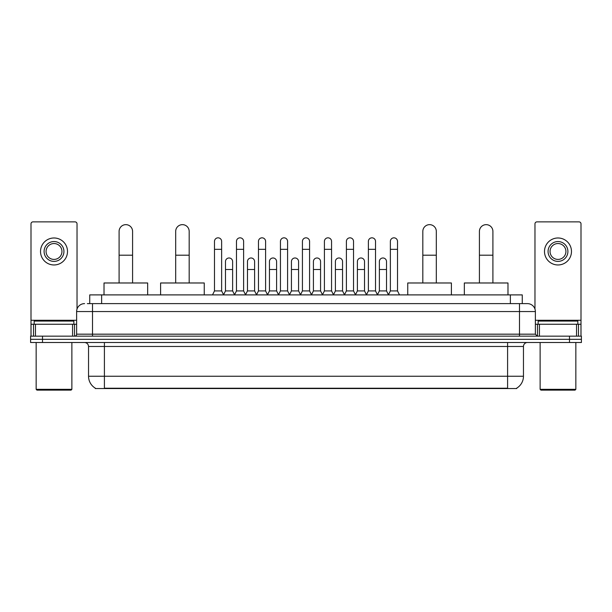 <?xml version="1.0" encoding="UTF-8"?>
<svg xmlns="http://www.w3.org/2000/svg" width="612" height="612" viewBox="0 0 612 612"><rect width="100%" height="100%" fill="white"/><g stroke="black" fill="none" stroke-linecap="round" stroke-linejoin="round"><path stroke-width="0.92" d="M89.734 303.621L89.734 294.892L522.266 294.892L522.266 303.621M516.719 388.153L516.719 388.543L95.281 388.543L95.281 388.153M95.403 388.222A13.892 13.892 0 0 1 88.533 376.242L104.407 376.242L104.407 388.222L507.593 388.222L507.593 376.242L523.467 376.242L523.467 346.476A3.97 3.97 0 0 1 527.429 342.506M88.533 376.242L88.533 346.476C88.304 344.066 86.981 342.743 84.571 342.506M516.597 388.222A13.892 13.892 0 0 0 523.467 376.242M42.503 336.156L581.4 336.156L581.4 339.331L30.6 339.331L30.6 342.506L42.503 342.506L42.503 339.331L30.6 339.331L30.6 336.156L42.503 336.156L42.503 339.331L581.4 339.331L581.4 342.506L42.503 342.506M87.531 303.621L527.429 303.621A7.933 7.933 0 0 1 535.37 311.554L535.37 334.175L537.351 336.156M87.348 303.621L92.504 303.621L92.504 311.554L76.63 311.554L76.63 334.175A1.981 1.981 0 0 1 74.649 336.156M84.571 303.621A7.933 7.933 0 0 0 76.63 311.554M535.37 311.554L519.496 311.554L519.496 303.621L527.429 303.621M72.568 336.156L72.568 324.253L35.458 324.253L35.458 336.156M77.028 309.075L77.028 223.854A1.981 1.981 0 0 0 75.046 221.873L32.979 221.873A1.981 1.981 0 0 0 30.998 223.854L30.998 324.253L35.458 324.253M72.568 324.253L76.63 324.253M30.998 336.156L30.998 324.253M54.017 241.556A9.922 9.922 0 0 0 44.095 251.478A9.922 9.922 0 0 0 54.017 261.393A9.922 9.922 0 0 0 63.931 251.478A9.922 9.922 0 0 0 54.017 241.556M54.017 243.538A7.933 7.933 0 0 0 46.076 251.478A7.933 7.933 0 0 0 54.017 259.412A7.933 7.933 0 0 0 61.95 251.478A7.933 7.933 0 0 0 54.017 243.538M54.017 264.965A13.495 13.495 0 0 0 67.504 251.478A13.495 13.495 0 0 0 54.017 237.984A13.495 13.495 0 0 0 40.522 251.478A13.495 13.495 0 0 0 54.017 264.965M71.076 390.127L36.95 390.127L36.154 389.331L71.872 389.331L71.076 390.127M36.154 342.506L36.154 389.331M71.872 342.506L71.872 389.331M73.853 324.253L73.853 321.078L34.173 321.078L34.173 324.253M119.095 282.981L119.095 231.397A6.747 6.747 0 0 1 125.843 224.65A6.747 6.747 0 0 1 132.582 231.397A6.747 6.747 0 0 0 125.843 224.65M132.582 282.981L132.582 231.397M147.668 294.892L147.668 282.981L104.017 282.981L104.017 294.892M175.682 282.981L175.682 231.397A6.747 6.747 0 0 1 182.43 224.65A6.747 6.747 0 0 1 189.177 231.397A6.747 6.747 0 0 0 182.43 224.65M189.177 282.981L189.177 231.397M204.255 294.892L204.255 282.981L160.604 282.981L160.604 294.892M422.823 282.981L422.823 231.397A6.747 6.747 0 0 1 429.57 224.65A6.747 6.747 0 0 1 436.318 231.397A6.747 6.747 0 0 0 429.57 224.65M436.318 282.981L436.318 231.397M451.396 294.892L451.396 282.981L407.745 282.981L407.745 294.892M479.418 282.981L479.418 231.397A6.747 6.747 0 0 1 486.158 224.65A6.747 6.747 0 0 1 492.905 231.397A6.747 6.747 0 0 0 486.158 224.65M492.905 282.981L492.905 231.397M507.983 294.892L507.983 282.981L464.332 282.981L464.332 294.892M212.509 294.892L214.491 290.922L221.636 290.922L223.617 294.892M221.636 290.922L221.636 241.396A3.573 3.573 0 0 0 218.063 237.823A3.573 3.573 0 0 1 218.285 237.831M214.491 290.922L214.491 249.336L221.636 249.336M214.491 249.336L214.491 241.396A3.573 3.573 0 0 1 218.063 237.823M234.488 294.892L236.477 290.922L243.622 290.922L245.603 294.892M243.622 290.922L243.622 241.396A3.573 3.573 0 0 0 240.049 237.823A3.573 3.573 0 0 1 240.271 237.831M236.477 290.922L236.477 249.336L243.622 249.336M236.477 249.336L236.477 241.396A3.573 3.573 0 0 1 240.049 237.823M256.474 294.892L258.463 290.922L265.6 290.922L267.589 294.892M265.6 290.922L265.6 241.396A3.573 3.573 0 0 0 262.028 237.823A3.573 3.573 0 0 1 262.257 237.831M258.463 290.922L258.463 249.336L265.6 249.336M258.463 249.336L258.463 241.396A3.573 3.573 0 0 1 262.028 237.823M278.46 294.892L280.441 290.922L287.586 290.922L289.568 294.892M287.586 290.922L287.586 241.396A3.573 3.573 0 0 0 284.014 237.823A3.573 3.573 0 0 1 284.243 237.831M280.441 290.922L280.441 249.336L287.586 249.336M280.441 249.336L280.441 241.396A3.573 3.573 0 0 1 284.014 237.823M300.446 294.892L302.427 290.922L309.573 290.922L311.554 294.892M309.573 290.922L309.573 241.396A3.573 3.573 0 0 0 306 237.823A3.573 3.573 0 0 1 306.222 237.831M302.427 290.922L302.427 249.336L309.573 249.336M302.427 249.336L302.427 241.396A3.573 3.573 0 0 1 306 237.823M322.432 294.892L324.414 290.922L331.559 290.922L333.54 294.892M331.559 290.922L331.559 241.396A3.573 3.573 0 0 0 327.986 237.823A3.573 3.573 0 0 1 328.208 237.831M324.414 290.922L324.414 249.336L331.559 249.336M324.414 249.336L324.414 241.396A3.573 3.573 0 0 1 327.986 237.823M344.411 294.892L346.4 290.922L353.537 290.922L355.526 294.892M353.537 290.922L353.537 241.396A3.573 3.573 0 0 0 349.972 237.823A3.573 3.573 0 0 1 350.194 237.831M346.4 290.922L346.4 249.336L353.537 249.336M346.4 249.336L346.4 241.396A3.573 3.573 0 0 1 349.972 237.823M366.397 294.892L368.378 290.922L375.523 290.922L377.512 294.892M375.523 290.922L375.523 241.396A3.573 3.573 0 0 0 371.951 237.823A3.573 3.573 0 0 1 372.18 237.831M368.378 290.922L368.378 249.336L375.523 249.336M368.378 249.336L368.378 241.396A3.573 3.573 0 0 1 371.951 237.823M388.383 294.892L390.364 290.922L397.509 290.922L399.491 294.892M397.509 290.922L397.509 241.396A3.573 3.573 0 0 0 393.937 237.823A3.573 3.573 0 0 1 394.159 237.831M390.364 290.922L390.364 249.336L397.509 249.336M390.364 249.336L390.364 241.396A3.573 3.573 0 0 1 393.937 237.823M223.556 294.77L225.484 290.922L232.629 290.922L234.549 294.77M232.629 290.922L232.629 261.553A3.573 3.573 0 0 0 229.278 257.989A3.573 3.573 0 0 1 232.629 261.553M225.484 290.922L225.484 269.494L232.629 269.494M225.484 269.494L225.484 261.553A3.573 3.573 0 0 1 229.278 257.989M245.542 294.77L247.47 290.922L254.607 290.922L256.535 294.77M254.607 290.922L254.607 261.553A3.573 3.573 0 0 0 251.264 257.989A3.573 3.573 0 0 1 254.607 261.553M247.47 290.922L247.47 269.494L254.607 269.494M247.47 269.494L247.47 261.553A3.573 3.573 0 0 1 251.264 257.989M267.528 294.77L269.448 290.922L276.593 290.922L278.521 294.77M276.593 290.922L276.593 261.553A3.573 3.573 0 0 0 273.25 257.989A3.573 3.573 0 0 1 276.593 261.553M269.448 290.922L269.448 269.494L276.593 269.494M269.448 269.494L269.448 261.553A3.573 3.573 0 0 1 273.25 257.989M289.514 294.77L291.434 290.922L298.579 290.922L300.507 294.77M298.579 290.922L298.579 261.553A3.573 3.573 0 0 0 295.229 257.989A3.573 3.573 0 0 1 298.579 261.553M291.434 290.922L291.434 269.494L298.579 269.494M291.434 269.494L291.434 261.553A3.573 3.573 0 0 1 295.229 257.989M311.493 294.77L313.421 290.922L320.566 290.922L322.486 294.77M320.566 290.922L320.566 261.553A3.573 3.573 0 0 0 317.215 257.989A3.573 3.573 0 0 1 320.566 261.553M313.421 290.922L313.421 269.494L320.566 269.494M313.421 269.494L313.421 261.553A3.573 3.573 0 0 1 317.215 257.989M333.479 294.77L335.407 290.922L342.552 290.922L344.472 294.77M342.552 290.922L342.552 261.553A3.573 3.573 0 0 0 339.201 257.989A3.573 3.573 0 0 1 342.552 261.553M335.407 290.922L335.407 269.494L342.552 269.494M335.407 269.494L335.407 261.553A3.573 3.573 0 0 1 339.201 257.989M355.465 294.77L357.393 290.922L364.53 290.922L366.458 294.77M364.53 290.922L364.53 261.553A3.573 3.573 0 0 0 361.187 257.989A3.573 3.573 0 0 1 364.53 261.553M357.393 290.922L357.393 269.494L364.53 269.494M357.393 269.494L357.393 261.553A3.573 3.573 0 0 1 361.187 257.989M377.451 294.77L379.371 290.922L386.516 290.922L388.444 294.77M386.516 290.922L386.516 261.553A3.573 3.573 0 0 0 383.173 257.989A3.573 3.573 0 0 1 386.516 261.553M379.371 290.922L379.371 269.494L386.516 269.494M379.371 269.494L379.371 261.553A3.573 3.573 0 0 1 383.173 257.989M576.542 336.156L576.542 324.253L539.432 324.253L539.432 336.156M576.542 324.253L581.002 324.253L581.002 223.854A1.981 1.981 0 0 0 579.021 221.873L536.953 221.873A1.981 1.981 0 0 0 534.972 223.854L534.972 309.075M535.37 324.253L539.432 324.253M581.002 324.253L581.002 336.156M557.983 241.556A9.922 9.922 0 0 0 548.069 251.478A9.922 9.922 0 0 0 557.983 261.393A9.922 9.922 0 0 0 567.905 251.478A9.922 9.922 0 0 0 557.983 241.556M557.983 243.538A7.933 7.933 0 0 0 550.05 251.478A7.933 7.933 0 0 0 557.983 259.412A7.933 7.933 0 0 0 565.924 251.478A7.933 7.933 0 0 0 557.983 243.538M557.983 264.965A13.495 13.495 0 0 0 571.478 251.478A13.495 13.495 0 0 0 557.983 237.984A13.495 13.495 0 0 0 544.496 251.478A13.495 13.495 0 0 0 557.983 264.965M575.051 390.127L540.924 390.127L540.128 389.331L575.846 389.331L575.051 390.127M540.128 342.506L540.128 389.331M575.846 342.506L575.846 389.331M577.827 324.253L577.827 321.078L538.147 321.078L538.147 324.253M506.002 388.543L506.002 388.153M105.998 388.543L105.998 388.153M101.638 303.621L101.638 294.892M510.362 303.621L510.362 294.892M507.593 342.506L507.593 346.476L88.533 346.476M523.467 346.476L507.593 346.476L507.593 376.242L104.407 376.242L104.407 342.506M569.497 342.506L569.497 336.156M92.504 336.156L92.504 334.175L535.37 334.175M76.63 334.175L92.504 334.175L92.504 311.554L519.496 311.554L519.496 336.156M76.63 320.283L30.998 320.283M74.519 324.253L74.519 336.156M31.028 324.253L31.028 336.156M33.507 336.156L33.507 324.253M119.095 255.204L132.582 255.204M175.682 255.204L189.177 255.204M422.823 255.204L436.318 255.204M479.418 255.204L492.905 255.204M581.002 320.283L535.37 320.283M580.972 336.156L580.972 324.253M578.493 324.253L578.493 336.156M537.481 336.156L537.481 324.253"/></g></svg>
